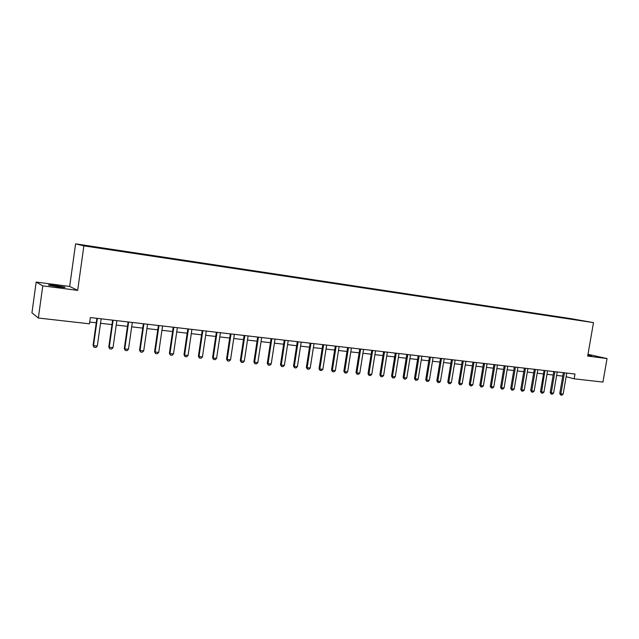 <?xml version="1.0" encoding="UTF-8"?>
<svg xmlns="http://www.w3.org/2000/svg" width="639" height="639" viewBox="0 0 639 639"><rect width="100%" height="100%" fill="white"/><g stroke="black" fill="none" stroke-linecap="round" stroke-linejoin="round"><path stroke-width="0.96" d="M58.061 286.847C63.812 287.542 66.009 287.622 64.643 287.095L55.529 285.513C49.754 284.81 47.542 284.73 48.891 285.266L58.061 286.847M587.816 355.324L591.578 355.627L587.904 354.805M93.685 247.285L89.005 246.526L93.685 247.285M36.159 282.071L42.765 285.865L77.67 290.362L69.667 286.432L36.159 282.071L31.95 312.83L38.348 318.022L89.476 323.821L90.355 317.559L574.972 374.031L574.149 378.815L602.936 382.074L607.05 358.567L587.984 354.318M69.667 286.432L75.594 243.85L570.331 318.541L593.495 322.615L83.885 245.863L75.594 243.85M582.704 320.842L587.632 321.657L582.688 320.93M564.101 318.11L560.275 317.096L98.478 247.397L99.964 248.06M563.949 317.743L583.599 320.946L573.399 319.508M99.94 247.74L83.006 245.184L86.545 246.039L105.299 248.986L573.479 319.42M42.765 285.865L38.348 318.022M77.67 290.362L83.885 245.863M593.495 322.615L587.68 356.067L607.05 358.567M566.146 376.706L574.149 378.815M89.724 322.04L96.257 322.783M100.531 323.278L111.985 324.588M116.226 325.067L127.473 326.353M131.698 326.841L142.737 328.103M146.93 328.582L157.769 329.82M161.931 330.299L172.578 331.513M176.723 331.984L187.171 333.183M191.285 333.654L201.557 334.828M205.646 335.291L215.734 336.449M219.792 336.913L229.705 338.047M233.738 338.502L243.475 339.621M247.485 340.076L257.054 341.17M261.039 341.625L270.441 342.704M274.403 343.151L283.644 344.213M287.582 344.661L296.656 345.699M300.578 346.146L309.5 347.169M313.39 347.608L322.16 348.614M326.034 349.054L334.652 350.044M338.502 350.484L346.977 351.45M350.803 351.889L359.142 352.84M362.944 353.279L371.139 354.214M374.917 354.645L382.977 355.564M386.739 355.995L394.662 356.905M398.401 357.329L406.196 358.223M409.911 358.647L417.579 359.525M421.269 359.941L428.809 360.803M432.491 361.227L439.904 362.073M443.562 362.489L450.854 363.327M454.489 363.743L461.67 364.565M465.288 364.973L472.349 365.78M475.943 366.195L482.892 366.986M486.471 367.401L493.308 368.176M496.862 368.583L503.596 369.358M507.134 369.757L513.756 370.516M517.278 370.924L523.796 371.666M527.295 372.066L533.709 372.801M537.191 373.2L543.509 373.919M546.968 374.318L553.19 375.029M556.633 375.42L562.751 376.115M560.275 317.096L560.203 317.519M563.35 372.673L559.748 393.544L560.858 393.872L564.493 372.809M566.769 373.072L563.143 394.103L561.897 395.15L560.754 395.03L559.748 393.544M560.754 395.03L560.858 393.872L563.143 394.103M553.781 371.555L550.179 392.562L551.281 392.881L554.916 371.69M557.224 371.962L553.59 393.121L552.344 394.175L551.185 394.055L550.179 392.562M551.185 394.055L551.281 392.881L553.59 393.121M544.109 370.428L540.49 391.555L541.584 391.883L544.955 370.532M547.567 370.836L543.925 392.122L542.671 393.185L541.497 393.065L540.49 391.555M541.497 393.065L541.584 391.883L543.925 392.122M534.308 369.286L530.689 390.549L531.768 390.868L535.426 369.422M537.79 369.693L534.14 391.116L532.878 392.178L531.696 392.058L530.689 390.549M531.696 392.058L531.768 390.868L534.14 391.116M524.395 368.136L520.769 389.518L521.839 389.846L525.498 368.264M527.894 368.543L524.236 390.094L522.974 391.164L521.775 391.044L520.769 389.518M521.775 391.044L521.839 389.846L524.236 390.094M514.355 366.962L510.721 388.488L511.783 388.808L515.449 367.09M517.878 367.377L514.203 389.055L512.941 390.133L511.727 390.014L510.721 388.488M511.727 390.014L511.783 388.808L514.203 389.055M504.195 365.78L500.553 387.434L501.607 387.761L505.281 365.907M507.733 366.195L504.059 388.009L502.789 389.095L501.567 388.975L500.553 387.434M501.567 388.975L501.607 387.761L504.059 388.009M493.915 364.581L490.265 386.371L491.295 386.699L494.985 364.709M497.469 364.997L493.787 386.954L492.509 388.049L491.271 387.921L490.265 386.371M491.271 387.921L491.295 386.699L493.787 386.954M483.499 363.367L479.841 385.293L480.863 385.621L484.562 363.495M487.078 363.783L483.38 385.876L482.11 386.978L480.847 386.851L479.841 385.293M480.847 386.851L480.863 385.621L483.38 385.876M472.956 362.137L469.29 384.207L470.304 384.534L474.002 362.265M476.55 362.561L472.852 384.79L471.574 385.9L470.296 385.772L469.29 384.207M470.296 385.772L470.304 384.534L472.852 384.79M462.277 360.899L458.602 383.104L459.601 383.424L463.315 361.019M465.895 361.315L462.181 383.696L460.903 384.806L459.617 384.678L458.602 383.104M459.617 384.678L459.601 383.424L462.181 383.696M451.469 359.637L447.779 381.986L448.77 382.314L452.492 359.757M455.104 360.061L451.382 382.577L450.096 383.704L448.794 383.568L447.779 381.986M448.794 383.568L448.77 382.314L451.382 382.577M440.511 358.359L436.828 380.852L437.803 381.179L441.525 358.479M444.169 358.783L440.447 381.451L439.161 382.585L437.835 382.449L436.828 380.852M437.835 382.449L437.803 381.179L440.447 381.451M429.424 357.065L425.726 379.71L426.684 380.029L430.422 357.185M433.098 357.497L429.368 380.309L428.074 381.451L426.74 381.307L425.726 379.71M426.74 381.307L426.684 380.029L429.368 380.309M418.186 355.755L414.479 378.544L415.43 378.871L419.168 355.875M421.884 356.187L418.146 379.151L416.852 380.301L415.494 380.157L414.479 378.544M415.494 380.157L415.43 378.871L418.146 379.151M406.803 354.429L403.097 377.369L404.024 377.697L407.77 354.541M410.526 354.869L406.779 377.976L405.477 379.135L404.104 378.991L403.097 377.369M404.104 378.991L404.024 377.697L406.779 377.976M395.277 353.087L391.555 376.179L392.474 376.507L396.228 353.199M399.016 353.527L395.261 376.794L393.959 377.953L392.57 377.809L391.555 376.179M392.57 377.809L392.474 376.507L395.261 376.794M383.592 351.73L379.87 374.973L380.772 375.301L384.526 351.833M387.354 352.169L383.592 375.588L382.29 376.762L380.876 376.619L379.87 374.973M380.876 376.619L380.772 375.301L383.592 375.588M371.754 350.348L368.024 373.751L368.911 374.071L372.673 350.452M375.532 350.787L371.77 374.366L370.46 375.548L369.03 375.405L368.024 373.751M369.03 375.405L368.911 374.071L371.77 374.366M359.757 348.95L356.019 372.513L356.889 372.833L360.66 349.054M363.559 349.397L359.789 373.136L358.479 374.318L357.025 374.174L356.019 372.513M357.025 374.174L356.889 372.833L359.789 373.136M347.6 347.536L343.854 371.251L344.709 371.578L348.487 347.64M351.426 347.975L347.648 371.882L346.33 373.08L344.86 372.928L343.854 371.251M344.86 372.928L344.709 371.578L347.648 371.882M335.275 346.098L331.521 369.981L332.36 370.308L336.146 346.202M339.125 346.546L335.339 370.612L334.021 371.818L332.536 371.666L331.521 369.981M332.536 371.666L332.36 370.308L335.339 370.612M322.783 344.645L319.029 368.687L319.843 369.015L323.638 344.74M326.657 345.092L322.863 369.326L321.545 370.54L320.035 370.388L319.029 368.687M320.035 370.388L319.843 369.015L322.863 369.326M310.123 343.167L306.361 367.385L307.159 367.705L310.953 343.263M314.013 343.622L310.219 368.024L308.893 369.246L307.367 369.086L306.361 367.385M307.367 369.086L307.159 367.705L310.219 368.024M297.279 341.673L293.517 366.059L294.291 366.379L298.093 341.769M301.201 342.129L297.399 366.698L296.073 367.928L294.523 367.768L293.517 366.059M294.523 367.768L294.291 366.379L297.399 366.698M284.267 340.156L280.489 364.709L281.248 365.037L285.058 340.244M288.205 340.611L284.395 365.356L283.069 366.602L281.495 366.443L280.489 364.709M281.495 366.443L281.248 365.037L284.395 365.356M271.064 338.614L267.286 363.351L268.021 363.671L271.839 338.71M275.034 339.077L271.216 363.998L269.882 365.252L268.292 365.085L267.286 363.351M268.292 365.085L268.021 363.671L271.216 363.998M257.677 337.057L253.891 361.962L254.61 362.289L258.428 337.144M261.671 337.52L257.844 362.625L256.511 363.879L254.897 363.719L253.891 361.962M254.897 363.719L254.61 362.289L257.844 362.625M244.098 335.475L240.312 360.564L241.007 360.883L244.833 335.563M248.116 335.938L244.29 361.227L242.956 362.489L241.31 362.321L240.312 360.564M241.31 362.321L241.007 360.883L244.29 361.227M230.328 333.87L226.533 359.142L227.204 359.461L231.038 333.949M234.369 334.341L230.535 359.805L229.201 361.083L227.532 360.915L226.533 359.142M227.532 360.915L227.204 359.461L230.535 359.805M216.357 332.24L212.563 357.696L213.21 358.016L217.044 332.32M220.423 332.711L216.589 358.367L215.247 359.653L213.562 359.485L212.563 357.696M213.562 359.485L213.21 358.016L216.589 358.367M202.188 330.587L198.386 356.235L199.009 356.554L202.843 330.667M206.269 331.066L202.435 356.905L201.093 358.207L199.376 358.032L198.386 356.235M199.376 358.032L199.009 356.554L202.435 356.905M187.802 328.917L184 354.749L184.599 355.068L188.441 328.989M191.916 329.397L188.074 355.428L186.732 356.738L184.99 356.554L184 354.749M184.99 356.554L184.599 355.068L188.074 355.428M173.209 327.216L169.399 353.239L169.974 353.559L173.816 327.288M177.346 327.695L173.504 353.926L172.155 355.244L170.389 355.06L169.399 353.239M170.389 355.06L169.974 353.559L173.504 353.926M158.4 325.491L154.59 351.714L155.133 352.025L158.983 325.555M162.562 325.97L158.72 352.401L157.37 353.726L155.581 353.543L154.59 351.714M155.581 353.543L155.133 352.025L158.72 352.401M143.368 323.733L139.55 350.156L140.069 350.476L143.919 323.805M147.561 324.229L143.711 350.851L142.353 352.193L140.54 352.009L139.55 350.156M140.54 352.009L140.069 350.476L143.711 350.851M128.104 321.96L124.293 348.582L124.781 348.902L128.631 322.024M132.329 322.447L128.471 349.277L127.121 350.627L125.276 350.444L124.293 348.582M125.276 350.444L124.781 348.902L128.471 349.277M112.616 320.155L108.798 346.985L109.261 347.296L113.111 320.211M116.865 320.65L113.007 347.688L111.649 349.046L109.78 348.854L108.798 346.985M109.78 348.854L109.261 347.296L113.007 347.688M96.888 318.318L93.07 345.356L93.502 345.675L97.352 318.374M101.162 318.821L97.304 346.066L95.946 347.44L94.045 347.249L93.07 345.356M94.045 347.249L93.502 345.675L97.304 346.066"/></g></svg>
